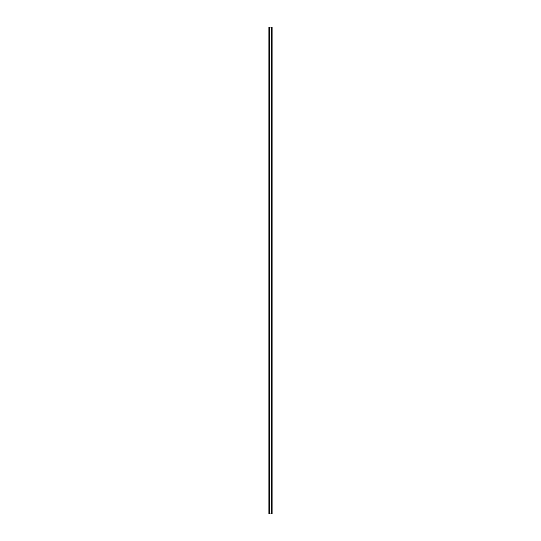 <?xml version="1.0" encoding="UTF-8"?>
<svg xmlns="http://www.w3.org/2000/svg" width="541" height="541" viewBox="0 0 541 541"><rect width="100%" height="100%" fill="white"/><g stroke="black" fill="none" stroke-linecap="round" stroke-linejoin="round"><path stroke-width="0.81" d="M268.877 27.05L268.877 513.95L269.689 513.95L269.689 27.05L268.877 27.05L268.877 513.95L272.123 513.95L272.123 27.05L271.312 27.05L271.312 513.95L269.689 513.95L269.689 27.05L272.123 27.05L272.123 513.95L271.318 513.95L271.312 27.05L268.884 27.05"/></g></svg>
